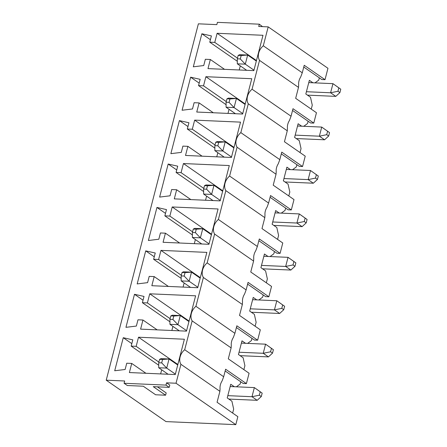 <?xml version="1.0" encoding="UTF-8"?>
<svg xmlns="http://www.w3.org/2000/svg" width="447" height="447" viewBox="0 0 447 447"><rect width="100%" height="100%" fill="white"/><g stroke="black" fill="none" stroke-linecap="round" stroke-linejoin="round"><path stroke-width="0.67" d="M262.506 26.624L259.31 24.183L217.426 22.35L216.834 24.63L198.384 23.825L106.224 380.185L124.674 380.989L124.082 383.269L127.334 385.521L143.286 386.219L155.629 394.774L165.602 395.209L166.189 392.93L157.4 386.834M259.31 24.183L258.718 26.462L268.194 26.876L263.3 45.79A10.957 8.376 124.7 0 0 259.528 60.379L252.069 89.21L291.047 116.22L292.992 108.699L313.777 123.104L316.459 112.733L295.674 98.329L298.501 87.388L259.528 60.379M165.602 395.209L153.26 386.655L169.217 387.353L169.804 385.074L166.558 382.822L176.029 383.235L235.792 424.65L165.988 421.599L106.224 380.185M298.501 87.388L298.674 84.857A10.957 8.376 124.7 0 1 300.714 76.957L302.273 72.8L304.223 65.279L325.008 79.683L321.818 79.544L319.348 77.834L318.756 80.114L314.984 82.868M312.911 82.779L309.358 80.32L305.821 93.993L310.497 97.234L312.274 105.185L311.257 109.124M303.764 67.039L319.348 77.834M302.273 72.8L263.3 45.79M207.984 68.614L253.851 70.62L262.992 35.291L217.119 33.285L214.761 42.404L209.772 42.186L211.397 35.916L201.865 33.771L193.316 66.821L203.731 65.547L205.352 59.278L210.341 59.496L207.984 68.614M256.461 60.546L217.119 33.285M237.48 58.144L214.761 42.404M237.312 61.267L209.772 42.186M210.42 39.699L201.865 33.771M240.29 65.871L239.229 69.978M224.539 69.335L210.341 59.496M248.297 103.799L287.276 130.809L284.443 141.749L305.228 156.154L302.546 166.524L281.761 152.12L279.816 159.64L240.844 132.63L248.297 103.799A10.957 8.376 124.7 0 1 252.069 89.21M287.276 130.809L287.443 128.278A10.957 8.376 124.7 0 1 289.488 120.377L291.047 116.22M301.68 126.199L298.132 123.741L294.595 137.413L299.272 140.654L301.043 148.605L300.026 152.544M292.539 110.454L308.117 121.254L307.53 123.534L303.753 126.289M308.117 121.254L310.587 122.964L313.777 123.104M196.753 112.035L242.626 114.041L251.762 78.711L205.888 76.705L203.53 85.824L198.546 85.606L200.167 79.337L190.634 77.191L182.091 110.241L192.501 108.967L194.127 102.698L199.111 102.916L196.753 112.035M245.23 103.967L205.888 76.705M226.249 101.564L203.53 85.824M226.081 104.687L198.546 85.606M199.189 83.12L190.634 77.191M229.06 109.291L227.998 113.398M213.308 112.756L199.111 102.916M237.066 147.219L276.045 174.229L273.218 185.17L294.003 199.574L291.321 209.945L270.536 195.54L268.586 203.061L229.613 176.051L237.066 147.219A10.957 8.376 124.7 0 1 240.844 132.63M276.045 174.229L276.212 171.698A10.957 8.376 124.7 0 1 278.257 163.798L279.816 159.64M290.449 169.62L286.901 167.161L283.364 180.834L288.041 184.075L289.818 192.026L288.796 195.965M281.308 153.874L296.892 164.675L296.3 166.954L292.522 169.709M296.892 164.675L299.356 166.385L302.546 166.524M185.522 155.455L231.395 157.461L240.531 122.132L194.657 120.126L192.299 129.244L187.315 129.027L188.936 122.757L179.409 120.612L170.86 153.662L181.275 152.388L182.896 146.119L187.88 146.337L185.522 155.455M233.999 147.387L194.657 120.126M215.018 144.984L192.299 129.244M214.856 148.108L187.315 129.027M187.958 126.54L179.409 120.612M217.834 152.706L216.767 156.819M202.083 156.176L187.88 146.337M225.841 190.64L264.814 217.65L261.987 228.59L282.772 242.995L280.09 253.365L259.305 238.961L257.36 246.481L218.382 219.471L225.841 190.64A10.957 8.376 124.7 0 1 229.613 176.051M264.814 217.65L264.987 215.119A10.957 8.376 124.7 0 1 267.027 207.218L268.586 203.061M279.224 213.04L275.67 210.582L272.134 224.254L276.81 227.495L278.587 235.446L277.57 239.385M270.077 197.295L285.661 208.095L285.069 210.375L281.297 213.13M285.661 208.095L288.131 209.805L291.321 209.945M174.296 198.876L220.164 200.876L229.305 165.552L183.432 163.546L181.074 172.659L176.084 172.441L177.705 166.178L168.178 164.032L159.629 197.082L170.044 195.808L171.665 189.539L176.649 189.757L174.296 198.876M222.768 190.808L183.432 163.546M203.793 188.405L181.074 172.659M203.625 191.528L176.084 172.441M176.727 169.955L168.178 164.032M206.603 196.127L205.542 200.239M190.852 199.597L176.649 189.757M214.61 234.06L253.589 261.07L250.756 272.011L271.541 286.415L268.859 296.786L248.074 282.381L246.129 289.902L207.157 262.892L214.61 234.06A10.957 8.376 124.7 0 1 218.382 219.471M253.589 261.07L253.756 258.539A10.957 8.376 124.7 0 1 255.801 250.638L257.36 246.481M267.993 256.461L264.445 253.997L260.908 267.675L265.585 270.916L267.356 278.867L266.339 282.806M258.852 240.715L274.43 251.516L273.843 253.795L270.066 256.55M274.43 251.516L276.9 253.225L280.09 253.365M163.066 242.291L208.939 244.297L218.075 208.972L172.201 206.967L169.843 216.08L164.859 215.862L166.48 209.598L156.947 207.453L148.398 240.503L158.814 239.229L160.434 232.96L165.424 233.178L163.066 242.291M211.543 234.228L172.201 206.967M192.562 231.825L169.843 216.08M192.394 234.949L164.859 215.862M165.502 213.375L156.947 207.453M195.373 239.547L194.311 243.66M179.621 243.017L165.424 233.178M203.379 277.481L242.358 304.485L239.525 315.426L260.316 329.83L257.634 340.206L236.843 325.796L234.898 333.322L195.926 306.312L203.379 277.481A10.957 8.376 124.7 0 1 207.157 262.892M242.358 304.485L242.525 301.96A10.957 8.376 124.7 0 1 244.57 294.053L246.129 289.902M256.762 299.881L253.214 297.417L249.677 311.095L254.354 314.336L256.131 322.287L255.108 326.226M247.621 284.136L263.205 294.936L262.613 297.21L258.835 299.971M263.205 294.936L265.669 296.646L268.859 296.786M151.835 285.711L197.708 287.717L206.844 252.387L160.97 250.387L158.612 259.5L153.628 259.282L155.249 253.013L145.716 250.873L137.173 283.918L147.588 282.644L149.209 276.38L154.193 276.598L151.835 285.711M200.312 277.648L160.97 250.387M181.331 275.246L158.612 259.5M181.169 278.369L153.628 259.282M154.271 256.796L145.716 250.873M184.142 282.968L183.08 287.08M168.396 286.438L154.193 276.598M192.154 320.896L231.127 347.906L228.3 358.846L249.085 373.251L246.403 383.621L225.618 369.216L223.673 376.743L184.695 349.733L192.154 320.896A10.957 8.376 124.7 0 1 195.926 306.312M231.127 347.906L231.295 345.38A10.957 8.376 124.7 0 1 233.34 337.474L234.898 333.322M245.537 343.302L241.983 340.837L238.447 354.516L243.123 357.756L244.9 365.702L243.878 369.647M236.39 327.556L251.974 338.351L251.382 340.631L247.61 343.391M251.974 338.351L254.444 340.066L257.634 340.206M140.604 329.132L186.477 331.138L195.613 295.808L149.745 293.802L147.387 302.921L142.397 302.703L144.018 296.434L134.491 294.288L125.942 327.338L136.357 326.064L137.978 319.801L142.962 320.018L140.604 329.132M189.081 321.069L149.745 293.802M170.106 318.666L147.387 302.921M169.938 321.79L142.397 302.703M143.04 300.216L134.491 294.288M172.916 326.388L171.855 330.501M157.165 329.858L142.962 320.018M161.685 369.809L160.624 373.921M235.792 424.65L237.854 416.671L217.069 402.266L219.896 391.326L220.069 388.795A10.957 8.376 124.7 0 1 222.109 380.894L223.673 376.743M219.896 391.326L180.923 364.316L176.029 383.235M236.379 386.811L240.156 384.051L240.743 381.772L243.213 383.481L246.403 383.621M180.923 364.316A10.957 8.376 124.7 0 1 184.695 349.733M268.194 26.876L327.953 68.29L325.008 79.683M169.217 387.353L165.966 385.102L124.082 383.269M165.966 385.102L166.558 382.822M175.252 374.558L184.387 339.228L138.514 337.222L136.156 346.341L131.172 346.123L132.793 339.854L123.26 337.708L114.711 370.759L125.126 369.485L126.747 363.215L131.736 363.433L129.379 372.552L175.252 374.558M177.856 364.484L138.514 337.222M158.875 362.087L136.156 346.341M158.707 365.21L131.172 346.123M131.815 343.637L123.26 337.708M145.934 373.279L131.736 363.433M234.306 386.716L230.758 384.258L227.221 397.936L231.898 401.177L233.669 409.122L232.652 413.067M225.159 370.976L240.743 381.772M262.171 393.137L260.221 391.79L259.338 395.204L261.288 396.556L262.171 393.137L254.349 387.594L251.991 396.712L227.808 395.656M259.338 395.204L251.991 396.712L257.187 400.311L228.864 399.076M168.089 374.245L158.719 367.752L158.702 362.763L161.691 362.891L162.574 359.472L159.585 359.343L158.702 362.763M159.585 359.343L161.076 358.634L169.055 358.986L177.722 364.992M162.574 359.472L169.055 358.986L166.697 368.099L175.364 374.111M230.166 386.538L254.349 387.594L260.221 391.79M161.691 362.891L166.697 368.099L158.719 367.752M257.187 400.311L261.288 396.556M273.402 349.716L271.452 348.369L270.569 351.789L272.514 353.136L273.402 349.716L265.579 344.173L263.222 353.292L239.039 352.236M270.569 351.789L263.222 353.292L268.418 356.896L240.095 355.656M179.32 330.825L169.949 324.332L169.927 319.342L172.922 319.471L173.805 316.051L170.815 315.923L169.927 319.342M170.815 315.923L172.307 315.213L180.281 315.565L188.952 321.572M173.805 316.051L180.281 315.565L177.923 324.678L186.595 330.691M241.397 343.117L265.579 344.173L271.452 348.369M172.922 319.471L177.923 324.678L169.949 324.332M268.418 356.896L272.514 353.136M284.627 306.296L282.683 304.949L281.794 308.369L283.744 309.715L284.627 306.296L276.805 300.753L274.447 309.872L250.264 308.816M281.794 308.369L274.447 309.872L279.649 313.476L251.326 312.235M190.545 287.404L181.175 280.912L181.158 275.922L184.147 276.05L185.036 272.631L182.041 272.502L181.158 275.922M182.041 272.502L183.533 271.793L191.512 272.145L200.183 278.151M185.036 272.631L191.512 272.145L189.154 281.258L197.825 287.27M252.622 299.697L276.805 300.753L282.683 304.949M184.147 276.05L189.154 281.258L181.175 280.912M279.649 313.476L283.744 309.715M295.858 262.881L293.908 261.529L293.025 264.948L294.975 266.295L295.858 262.881L288.036 257.338L285.678 266.451L261.495 265.395M293.025 264.948L285.678 266.451L290.874 270.055L262.551 268.815M201.776 243.984L192.406 237.491L192.389 232.501L195.378 232.63L196.261 229.21L193.272 229.082L192.389 232.501M193.272 229.082L194.763 228.372L202.742 228.724L211.409 234.731M196.261 229.21L202.742 228.724L200.385 237.843L209.051 243.85M263.853 256.276L288.036 257.338L293.908 261.529M195.378 232.63L200.385 237.843L192.406 237.491M290.874 270.055L294.975 266.295M307.089 219.46L305.139 218.108L304.256 221.528L306.201 222.88L307.089 219.46L299.267 213.917L296.909 223.031L272.726 221.975M304.256 221.528L296.909 223.031L302.105 226.635L273.782 225.394M213.007 200.563L203.636 194.071L203.614 189.081L206.609 189.21L207.492 185.796L204.502 185.661L203.614 189.081M204.502 185.661L205.994 184.957L213.968 185.304L222.64 191.31M207.492 185.796L213.968 185.304L211.61 194.423L220.282 200.429M275.084 212.861L299.267 213.917L305.139 218.108M206.609 189.21L211.61 194.423L203.636 194.071M302.105 226.635L306.201 222.88M318.314 176.04L316.37 174.688L315.481 178.107L317.431 179.459L318.314 176.04L310.497 170.497L308.139 179.61L283.957 178.554M315.481 178.107L308.139 179.61L313.336 183.214L285.013 181.974M224.232 157.148L214.862 150.65L214.845 145.661L217.84 145.795L218.723 142.375L215.728 142.241L214.845 145.661M215.728 142.241L217.22 141.537L225.199 141.883L233.87 147.89M218.723 142.375L225.199 141.883L222.841 151.002L231.512 157.009M286.315 169.441L310.497 170.497L316.37 174.688M217.84 145.795L222.841 151.002L214.862 150.65M313.336 183.214L317.431 179.459M329.545 132.619L327.595 131.267L326.712 134.687L328.662 136.039L329.545 132.619L321.723 127.077L319.365 136.195L295.182 135.134M326.712 134.687L319.365 136.195L324.561 139.794L296.238 138.559M235.463 113.728L226.093 107.23L226.076 102.24L229.065 102.374L229.954 98.955L226.959 98.821L226.076 102.24M226.959 98.821L228.451 98.116L236.429 98.463L245.101 104.469M229.954 98.955L236.429 98.463L234.072 107.582L242.743 113.588M297.54 126.02L321.723 127.077L327.595 131.267M229.065 102.374L234.072 107.582L226.093 107.23M324.561 139.794L328.662 136.039M340.776 89.199L338.826 87.847L337.943 91.266L339.893 92.618L340.776 89.199L332.954 83.656L330.596 92.775L306.413 91.719M337.943 91.266L330.596 92.775L335.792 96.373L307.469 95.138M246.694 70.308L237.323 63.815L237.307 58.82L240.296 58.954L241.179 55.534L238.19 55.4L237.307 58.82M238.19 55.4L239.681 54.696L247.66 55.042L256.327 61.055M241.179 55.534L247.66 55.042L245.302 64.161L253.969 70.168M308.771 82.6L332.954 83.656L338.826 87.847M240.296 58.954L245.302 64.161L237.323 63.815M335.792 96.373L339.893 92.618"/></g></svg>
